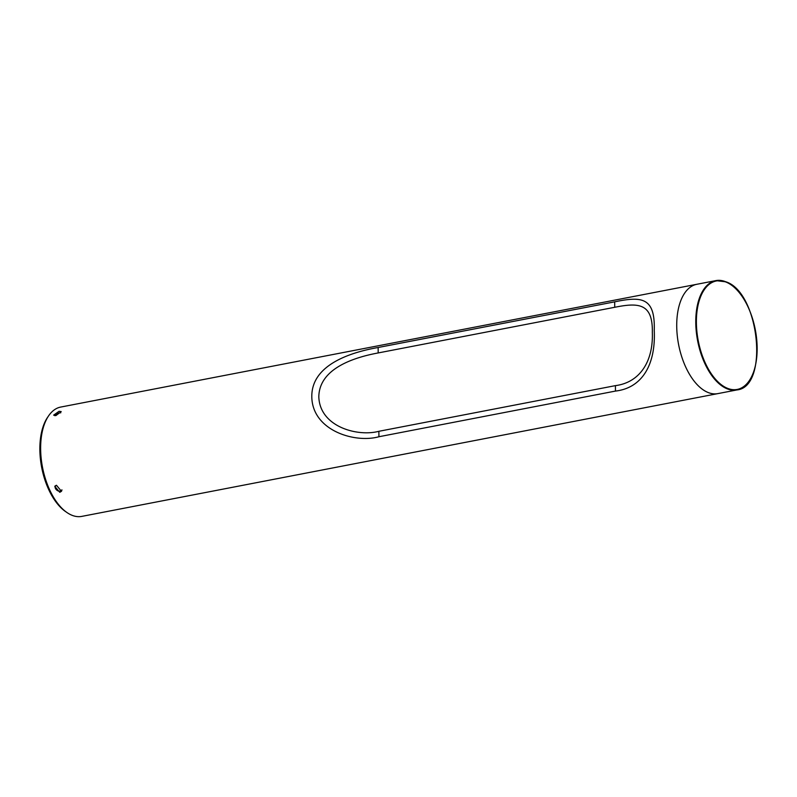 <?xml version="1.0" encoding="UTF-8"?>
<svg xmlns="http://www.w3.org/2000/svg" width="797" height="797" viewBox="0 0 797 797"><rect width="100%" height="100%" fill="white"/><g stroke="black" fill="none" stroke-linecap="round" stroke-linejoin="round"><path stroke-width="1.2" d="M55.87 415.606L53.648 415.137L59.068 411.302L61.21 411.591L55.87 415.606M59.775 492.307L54.754 486.329L56.477 485.283L61.459 491.311L59.775 492.307M676.723 326.142A55.66 29.28 79.1 0 0 717.888 393.608A55.66 29.28 -100.9 0 1 707.806 392.373A55.66 29.28 -100.9 0 1 677.231 335.268A55.66 29.28 -100.9 0 1 696.787 284.3A55.66 29.28 79.1 0 0 676.723 326.142M654.247 330.476C655.831 364.04 642.561 387.93 615.463 391.078L378.924 436.736C354.725 443.511 312.055 430.48 311.806 396.577C311.507 363.542 353.719 351.766 378.147 347.502L614.686 301.844C641.615 296.215 655.293 297.122 654.247 330.476M751.73 376.413A55.66 29.28 -100.9 0 1 736.936 389.932C769.165 387.023 759.411 292.619 726.097 281.869L715.836 280.614L60.702 407.068A55.66 29.28 79.1 0 0 40.637 448.92A55.66 29.28 79.1 0 0 81.802 516.386L736.936 389.932A55.66 29.28 -100.9 0 1 726.854 388.697A55.66 29.28 -100.9 0 1 696.279 331.592A55.66 29.28 -100.9 0 1 715.836 280.614A55.66 29.28 -100.9 0 1 725.918 281.849M318.82 396.776C319.248 367.407 356.737 356.917 378.186 352.941L614.736 307.283C638.267 302.571 652.922 302.95 652.335 332.409C653.391 362.406 639.124 382.61 615.414 385.638L378.874 431.297C357.644 436.975 319.727 426.863 318.82 396.776M60.751 412.826A3.706 1.365 -25.1 0 0 57.414 413.613A3.706 1.365 -25.1 0 0 54.824 415.695M56.129 485.373A3.706 2.839 -143.4 0 0 55.76 488.8A3.706 2.839 -143.4 0 0 59.317 491.131A3.706 2.839 -143.4 0 0 61.937 489.826M61.777 490.713A4.174 3.198 36.6 0 1 59.566 491.291A4.174 3.198 36.6 0 1 55.242 485.831M48.089 416.612A54.276 28.543 79.1 0 0 43.626 425.17A54.276 28.543 79.1 0 0 66.54 512.212M615.414 385.638L615.463 391.078M614.686 301.844L614.736 307.283M378.874 431.297L378.924 436.736M378.147 347.502L378.186 352.941M727.233 388.209A55.232 29.051 79.1 0 0 757.15 347.91A55.232 29.051 79.1 0 0 726.306 282.198A55.232 29.051 79.1 0 0 696.389 322.486A55.232 29.051 79.1 0 0 727.233 388.209"/></g></svg>
